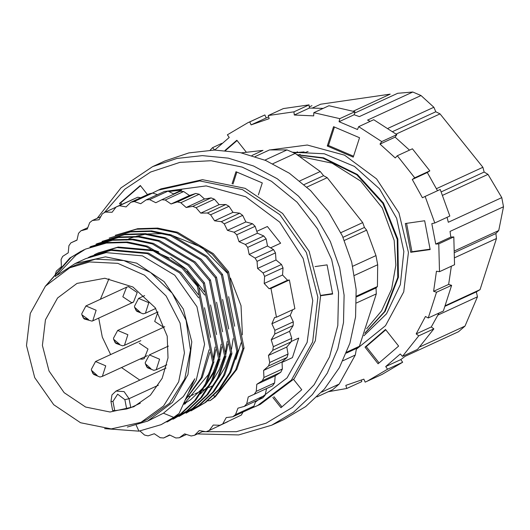 <?xml version="1.0" encoding="UTF-8"?>
<svg xmlns="http://www.w3.org/2000/svg" width="530" height="530" viewBox="0 0 530 530"><rect width="100%" height="100%" fill="white"/><g stroke="black" fill="none" stroke-linecap="round" stroke-linejoin="round"><path stroke-width="0.79" d="M340.83 232.657L362.719 222.58L364.468 227.43L366.661 230.172L375.962 255.579L352.722 266.279M306.897 187.07L327.235 177.702L362.719 222.58M299.788 180.942L320.272 171.508L323.538 175.662L327.235 177.702M272.877 163.73L295.23 153.435L320.272 171.508M251.922 155.502L262.999 150.401L241.494 152.845M316.953 396.91L332.714 389.656L339.22 384.025L321.657 392.114M375.962 255.579L377.704 264.715L377.406 286.505L376.015 287.929L376.313 293.858L359.393 346.289L356.491 348.415L355.285 355.04L339.22 384.025M295.23 153.435L286.982 149.924L264.868 160.106M255.215 156.535L269.538 149.944L286.982 149.924M356.491 296.131L377.406 286.505M377.704 264.715L354.517 275.395M356.511 302.981L376.313 293.858M346.733 352.119L359.393 346.289M140.529 185.765L120.734 202.891L119.528 203.447L120.648 204.865M120.734 202.891L121.854 204.308M147.506 194.596L140.298 185.473L119.528 203.447M258.408 194.941L262.29 182.896L235.956 171.7L232.074 183.751M236.864 172.084L233.014 184.016M320.597 295.76L332.635 294.031L327.07 264.861L315.039 266.597M320.57 295.382L332.562 293.653M272.831 397.427L280.986 407.736L301.755 389.762L293.607 379.453M273.917 396.712L281.96 406.894M197.392 433.931L238.672 434.958L271.691 425.219L293.6 412.115L312.382 394.552L327.308 373.193L337.815 348.866L343.486 322.505L344.116 295.124L339.67 267.769L330.322 241.494L316.436 217.313L298.542 196.153L277.329 178.829L253.612 166.003L228.298 158.165L202.361 155.628L176.808 158.477L152.607 166.605L120.992 187.852L97.162 218.314M271.691 425.219L283.755 419.661L305.664 406.563L324.446 388.993L339.379 367.641L349.88 343.314L355.55 316.947L356.18 289.565L351.734 262.211L342.387 235.943L328.501 211.761L310.606 190.601L289.393 173.27L265.676 160.444L240.362 152.614L214.431 150.07L188.872 152.918L164.671 161.054L152.607 166.605M202.327 431.658L236.4 431.652L266.146 423.238L292.58 407.279L314.124 384.72L329.514 356.909L337.809 325.506L338.531 292.388L331.634 259.514L317.523 228.847L297.045 202.228L271.413 181.227L242.164 167.102L211.039 160.696L179.882 162.385L150.566 172.078L124.828 189.19L104.198 212.702M342.963 360.711L355.285 355.04M344.374 240.435L366.661 230.172M366.608 328.719L381.626 310.852L391.597 289.201L395.87 265.192L394.154 240.401L382.236 207.899L360.672 181.048L332.138 163.187L300.199 156.542M304.306 152.176L294.037 152.885M365.004 332.933L384.515 311.673L397.778 277.455L397.208 239.408L382.826 203.348L356.763 174.794L322.936 158.112L297.714 154.959M363.931 335.642L364.269 335.477M304.174 151.891L293.68 152.726M364.898 333.204L385.151 311.382L398.414 277.163L397.844 239.116L383.462 203.056L357.399 174.496L323.572 157.821L297.284 154.687M346.342 353.086L356.491 348.415M356.511 296.913L376.015 287.929M304.134 184.592L323.538 175.662M343.016 237.307L364.468 227.43M363.898 335.728L386.502 313.806L400.362 284.617L403.88 251.511L396.645 218.307L379.507 188.826L354.418 166.447L324.281 153.766L292.553 152.223M353.285 111.154L390.186 94.168L320.703 104.211L312.442 108.014M388.185 128.28L433.845 107.252L421.025 95.506L412.777 92.001L397.692 93.267L354.537 113.135M433.845 107.252L435.786 111.737L439.999 113.864L482.896 167.288L484.175 172.071L488.004 174.383L501.758 197.65L448.287 222.275L447.088 217.313M454.839 250.783L498.723 230.577L503.5 206.793L501.758 197.65M498.723 230.577L495.901 233.518L496.484 238.493L480.014 289.665L476.324 291.864L477.457 296.827L465.015 326.096L420.005 346.825M210.125 150.169L212.517 147.665L214.703 150.063L229.232 137.495L227.39 134.799L247.941 122.708L249.762 121.887L251.088 124.881L269.147 118.641L268.246 115.507L293.971 111.803L294.282 115.03L313.694 115.878L313.839 112.671L339.809 118.634L339.067 121.701L357.485 129.532L358.658 126.65L381.746 141.55L380.043 144.087L395.248 157.96L397.315 155.747L414.732 177.788L412.26 179.498L422.423 197.73L425.126 196.451L434.772 222.984L431.851 223.647L435.74 244.052L438.754 243.86L439.469 271.678L436.435 271.221L433.58 291.328L436.548 292.255L428.24 318L425.464 316.483L416.216 333.867L418.773 335.795L402.449 356.359L400.269 353.96L385.734 366.535L400.819 359.585L405.033 356.352L458.51 331.727L465.015 326.096M503.5 206.793L450.03 231.411L450.818 237.109L453.832 236.917L454.548 264.728L439.469 271.678M436.481 188.66L482.896 167.288M396.135 134.064L439.999 113.864M421.025 95.506L367.555 120.131L370.139 121.363M309.248 106.921L311.971 105.675M454.859 257.659L496.484 238.493M445.598 305.512L480.014 289.665M333.549 126.67L327.268 146.048L353.225 157.132L359.512 137.754L333.549 126.67M334.45 127.054L328.474 145.492L327.268 146.048M328.474 145.492L353.53 156.191M246.291 152.203L236.857 140.231L224.998 150.454M237.082 140.516L225.515 150.493M398.626 346.103L385.529 329.488L365.018 347.176L378.109 363.799L398.626 346.103M385.76 329.773L366.223 346.62L365.018 347.176M366.223 346.62L379.089 362.951M328.156 391.756L346.719 388.523L345.818 385.383L363.878 379.149L365.203 382.137L382.103 374.372L402.661 362.281L400.819 359.585M251.088 124.881L268.644 116.878M294.282 115.03L309.361 108.08L323.181 108.372M339.067 121.701L354.146 114.752L359.307 116.626L412.777 92.001M380.043 144.087L395.122 137.144L409.485 150.136M412.26 179.498L427.346 172.548L437.495 190.76M435.74 244.052L450.818 237.109M433.58 291.328L448.665 284.385L451.368 266.192M416.216 333.867L431.294 326.924L438.939 313.071M438.012 314.992L477.457 296.827M442.755 195.219L488.004 174.383M361.407 380.202L361.798 381.58L346.719 388.523M448.665 284.385L451.626 285.312L443.318 311.05L428.24 318M431.294 326.924L433.858 328.852L417.527 349.416L402.449 356.359M358.658 126.65L373.743 119.707L396.831 134.607L395.122 137.144M397.315 155.747L412.393 148.804L429.81 170.845L427.346 172.548M425.126 196.451L440.211 189.508L449.857 216.035L434.772 222.984M356.359 349.217L385.529 325.718L403.734 291.864L408.418 252.419L398.924 212.908L376.585 178.895L344.54 155.151L307.287 145.015L270.061 149.91M267.882 150.706L266.02 151.428M424.689 220.765L405.311 223.521L410.757 252.293L430.135 249.537L424.689 220.765M385.734 366.535L387.576 369.225L367.025 381.322M247.941 122.708L264.848 114.944L266.173 117.932M268.246 115.507L283.325 108.557L309.05 104.861L309.361 108.08M313.839 112.671L328.918 105.728L354.888 111.691L354.146 114.752M436.548 292.255L451.626 285.312M438.754 243.86L453.832 236.917M414.732 177.788L429.81 170.845M381.746 141.55L396.831 134.607M339.809 118.634L354.888 111.691M293.971 111.803L309.05 104.861M249.762 121.887L264.848 114.944M212.517 147.665L221.838 143.372M387.576 369.225L402.661 362.281M418.773 335.795L433.858 328.852M406.589 223.335L411.962 251.737L410.757 252.293M411.962 251.737L430.062 249.166M445.359 306.121L476.324 291.864M392.796 131.533L435.786 111.737M441.278 191.827L484.175 172.071M454.879 252.406L495.901 233.518M298.191 155.257L300.199 154.376M304.545 152.693L308.056 151.54M297.131 151.732L297.986 152.468M167.215 336.172L168.01 357.916L162.187 378.301L150.354 395.175L133.779 406.755L110.041 411.995L85.602 407.047L64.163 392.664L49.005 371.033L42.427 345.454L45.434 319.815L57.565 298.026L76.976 283.398L104.887 278.283L132.897 286.988L155.217 307.718L167.215 336.172M89.524 261.972L117.806 263.364L144.498 275.202L166.181 295.985L180.094 323.042L184.447 352.92L178.683 381.799L163.545 405.973L140.967 422.364L111.227 428.929L80.593 422.728L53.735 404.701L34.741 377.605L26.5 345.553L30.263 313.429L45.467 286.12L69.788 267.789L89.524 261.972M164.757 326.725L163.306 327.096L154.68 321.478L157.927 311.892M128.525 286.657L137.23 292.527L133.467 302.08L131.572 302.637L122.861 296.767L126.624 287.214L128.525 286.657M139.304 343.162L148.009 349.031L144.246 358.585L142.351 359.141L139.966 359.082M69.788 267.789L75.823 265.013L95.552 259.197L123.834 260.581L150.527 272.427L172.217 293.209L186.123 320.266L190.475 350.144L184.712 379.023L169.573 403.197L146.995 419.588L140.967 422.364M139.84 380.116L121.489 367.588M110.657 354.563L102.264 337.047L98.746 318.066M100.342 299.317L108.988 278.687M114.725 410.704L126.643 408.988L124.875 399.706L117.693 394.168L112.956 401.422L114.725 410.704L112.671 410.406M140.311 403.211L130.758 407.61L126.643 408.988M91.975 321.127L84.138 318.901L81.885 314.787L88.556 319.603L83.429 318.152L81.885 314.787L81.772 313.76L85.906 305.962L96.122 310.269L92.75 320.829L91.975 321.127M99.991 377.009L93.75 374.471L91.491 370.357L97.122 375.379L93.041 373.716L91.491 370.357L91.379 369.33L95.513 361.533L105.728 365.839L102.356 376.393L99.991 377.009M153.852 370.357L147.605 367.82L145.346 363.706L150.977 368.728L146.896 367.071L145.346 363.706L145.233 362.679L149.367 354.881L159.583 359.188L156.218 369.748L153.852 370.357M143.073 313.853L136.826 311.315L134.567 307.201L140.198 312.223L136.117 310.567L134.567 307.201L134.454 306.174L138.588 298.377L148.804 302.683L145.439 313.243L143.073 313.853M47.362 284.014L71.04 257.441L81.309 251.054M85.038 249.219L107.477 242.554L127.505 242.011L147.433 246.165L183.095 267.511L198.419 285.61L213.868 361.977L206.594 383.329L195.848 399.991L181.677 413.393L168.03 421.449M91.074 246.437L113.506 239.779L133.54 239.235L153.468 243.389L189.124 264.735L204.448 282.834L219.897 359.201L212.623 380.547L201.877 397.215L187.713 410.617L174.065 418.673M97.103 243.661L119.541 237.003L139.569 236.453L159.504 240.613L195.159 261.959L210.483 280.052L225.932 356.418L218.658 377.771L207.912 394.439L193.742 407.835L178.954 416.421M102.018 241.402L125.57 234.227L145.604 233.677L165.532 237.831L201.195 259.177L216.512 277.276L231.968 353.642L224.694 374.995L213.941 391.663L199.777 405.059L186.129 413.115M109.173 238.109L131.606 231.444L151.633 230.901L171.568 235.055L207.223 256.401L222.547 274.5L237.996 350.867L230.722 372.219L219.977 388.881L205.806 402.283L191.019 410.863L204.679 402.8L218.844 389.404L229.589 372.736L236.864 351.383L221.414 275.024L206.09 256.924L170.435 235.578L150.507 231.418L130.473 231.968L109.18 238.102M115.202 235.327L137.634 228.669L157.668 228.125L177.596 232.279L213.259 253.625L228.576 271.724L244.032 348.084L236.758 369.436L215.339 396.778L210.211 400.534L214.57 396.996L235.625 369.96L242.899 348.608L227.45 272.241L212.126 254.142L176.464 232.802L156.535 228.642L136.508 229.192L115.215 235.327M88.212 257.56L90.643 256.387L111.008 250.339L147.307 253.598L179.703 272.943L198.684 297.853M209.065 349.74L201.142 377.976L185.467 399.461M94.241 254.784L96.672 253.612L117.044 247.563L153.342 250.816L169.401 258.037M186.997 271.367L204.719 295.077M215.101 346.964L213.378 357.571M221.129 344.189L219.407 354.795M218.44 358.631L213.212 372.418L206.336 383.852M203.679 387.284L190.641 399.68L183.188 404.483M227.165 341.413L225.442 352.019M224.475 355.855L219.241 369.642L212.364 381.077M209.714 384.508L200.386 393.975M233.193 338.63L231.477 349.237M230.504 353.073L225.276 366.866L218.4 378.301M244.032 348.084L242.899 348.608M237.996 350.867L236.864 351.383M231.968 353.642L230.835 354.166L223.561 375.512L212.815 392.18L198.644 405.583L186.116 413.122M225.932 356.418L224.799 356.942L217.525 378.294L206.779 394.956L192.615 408.358L178.968 416.414M219.897 359.201L218.771 359.718L211.496 381.07L200.744 397.738L186.58 411.134L172.932 419.197M213.868 361.977L212.735 362.493L205.461 383.846L194.715 400.514L180.551 413.91L166.904 421.973M212.735 362.493L197.286 286.134L181.962 268.034L146.306 246.689L126.372 242.535L106.344 243.078L85.052 249.213M45.136 286.505L69.907 257.958L83.912 249.736M161.113 424.636L174.873 416.838L179.14 413.413L173.741 417.355L161.113 424.636L138.946 431.175L104.595 428.671M138.946 431.175L136.236 425.219M57.359 275.123L75.134 263.529L85.741 258.647L106.106 252.598L142.404 255.851L174.801 275.202L196.961 306.771L204.587 344.268L196.246 380.229L188.435 392.922M90.643 256.387L112.141 249.815L148.44 253.075L180.836 272.427L198.253 294.481M204.52 307.758L210.562 337.325M209.814 352.47L202.274 377.453L185.063 400.362M97.805 253.088L118.177 247.04L154.475 250.299L158.828 251.869M170.534 257.514L186.865 269.644L204.282 291.705M210.549 304.975L216.591 334.549M215.849 349.687L213.689 360.334M211.96 365.919L208.31 374.677L185.745 401.939L183.678 403.403M216.584 302.199L222.626 331.767M221.878 346.911L219.725 357.558M217.996 363.143L214.339 371.894L204.812 386.767M222.613 299.423L228.662 328.991M227.913 344.136L225.753 354.782M228.649 296.641L234.691 326.215M213.928 395.42L214.57 396.996M230.835 354.166L215.379 277.799L200.062 259.7L164.399 238.354L144.471 234.2L124.444 234.744L102.005 241.408M224.799 356.942L209.35 280.575L194.026 262.476L158.371 241.13L138.436 236.976L118.409 237.526L95.976 244.184M218.771 359.718L203.315 283.351L187.998 265.258L152.335 243.913L132.407 239.752L112.373 240.302L89.941 246.96M55.491 276.547L75.942 255.182L85.019 249.431M228.576 271.724L227.45 272.241M222.547 274.5L221.414 275.024M216.512 277.276L215.379 277.799M210.483 280.052L209.35 280.575M204.448 282.834L203.315 283.351M198.419 285.61L197.286 286.134M75.134 263.529L105.45 256.838L136.667 263.158L164.042 281.529L183.4 309.149L191.8 341.817L187.965 374.558L172.469 402.389L147.684 421.072L127.313 427.041M173.741 417.355L163.459 413.188L147.684 421.072M163.459 413.188L183.3 396.572L194.821 378.745M126.107 240.057L127.465 239.447M128.684 238.931L134.766 236.724M136.415 236.228L145.246 234.273M147.844 233.909L163.922 233.69M169.587 234.426L202.135 247.53L227.569 273.387M230.464 278.104L241.004 305.684L242.422 334.794M241.143 342.698L235.85 359.247M183.579 403.628L185.752 402.979M56.385 271.102L55.279 274.474L55.604 276.375M76.976 240.05L70.894 242.853L68.907 245.741L68.271 252.784L62.686 256.354L61.116 259.534L61.347 265.132M87.841 227.615L80.878 230.822L78.513 233.359L76.949 240.176L70.894 242.853M163.671 437.966L160.179 437.694L154.323 433.759L148.042 435.865L144.584 435.09L139.98 431.016M219.977 425.279L241.349 415.083L219.977 425.279L213.252 425.087L209.204 430.479L206.004 431.731L199.306 430.552L194.55 435.243L191.184 435.998L184.645 433.851L179.273 437.753L175.814 437.999L169.554 434.931L163.671 437.959L169.891 435.097M232.836 416.772L235.525 414.612L253.923 406.139L251.233 408.299L232.836 416.772L226.217 417.567L222.951 423.556M246.689 403.807L265.086 395.34L262.734 397.897L244.337 406.371L237.944 408.14L235.525 414.612M244.337 406.371L246.689 403.814L248.212 396.99L254.248 394.274L256.222 391.365L256.818 384.323L262.383 380.712L263.933 377.519L263.596 370.384L268.577 365.958L269.684 362.54L268.418 355.451L272.725 350.297L273.361 346.713L271.194 339.816L274.739 334.019L274.891 330.342L271.857 323.77L274.58 317.457L276.455 317.185L270.969 288.419L269.088 288.684L264.172 283.471L264.602 276.402L263.092 272.963L257.58 268.471L257.077 261.336L255.142 258.123L249.153 254.446L247.722 247.384L245.403 244.456L239.043 241.66L236.711 234.816L234.055 232.226L227.45 230.371L224.269 223.872L221.321 221.673L214.604 220.798L210.622 214.763L207.449 213L200.737 213.113L196.047 207.667L192.701 206.375L186.136 207.475L180.823 202.725L177.371 201.923L171.077 203.99L165.241 200.029L161.749 199.737L155.846 202.732L149.599 199.624L146.141 199.85L140.742 203.712L134.209 201.526L130.844 202.268L126.06 206.925L119.363 205.7L116.156 206.932L112.075 212.298L105.351 212.066L102.37 213.769L99.064 219.731L92.439 220.493L89.736 222.633L87.278 229.086L80.878 230.822M56.485 270.989L61.407 266.669L61.367 265.696M100.773 216.657L92.439 220.493M115.977 207.17L105.351 212.066M140.636 197.756L137.76 197.233L116.156 206.932M137.76 197.233L119.363 205.7M146.141 199.85L164.538 191.376L167.997 191.151L149.599 199.624M161.749 199.737L180.147 191.264L183.638 191.555L165.241 200.029M177.371 201.923L195.769 193.457L199.22 194.252L180.823 202.725M157.403 194.662L152.607 193.059L149.241 193.794L130.844 202.268M152.607 193.059L134.209 201.532M207.449 213L225.846 204.534L219.142 204.64L214.451 199.201L211.099 197.902L192.701 206.375M214.451 199.201L196.047 207.667M221.321 221.673L239.719 213.206L242.667 215.399L224.269 223.872M234.055 232.226L252.452 223.753L255.109 226.343L236.711 234.816M225.846 204.534L229.026 206.289L210.622 214.763M255.142 258.123L273.54 249.65L267.551 245.973L266.12 238.911L263.801 235.982L245.403 244.456M266.12 238.911L247.722 247.384M273.54 249.65L275.474 252.863L257.077 261.336M186.454 434.448L179.273 437.753M203.228 431.241L194.55 435.243M227.873 421.648L209.204 430.479M256.222 391.365L274.619 382.892L272.645 385.8L254.248 394.274M263.933 377.519L282.331 369.046L280.781 372.245L262.383 380.712M269.684 362.54L288.088 354.067L286.982 357.492L268.577 365.958M273.361 346.713L291.758 338.239L291.129 341.824L272.725 350.297M274.891 330.342L293.289 321.869L293.136 325.552L274.739 334.019M276.455 317.185L294.852 308.712L289.367 279.946L287.492 280.218L282.57 275.004L283 267.928L281.49 264.49L263.092 272.963M283 267.928L264.602 276.402M291.182 341.539L298.721 338.067L292.421 357.598L282.02 362.387M256.818 231.358L267.411 226.482L280.628 243.204L270.578 247.828M168.726 191.515L181.763 190.078L173.495 193.887M173.953 194.112L167.997 191.151M195.769 193.457L189.475 195.524L183.638 191.555M211.099 197.902L204.534 199.002L199.22 194.252M239.719 213.206L233.001 212.325L229.026 206.289M252.452 223.753L245.847 221.904L242.667 215.399M263.801 235.982L257.441 233.193L255.109 226.343M281.49 264.49L275.984 259.998L275.474 252.863M293.289 321.869L290.255 315.297L292.659 309.725M291.758 338.239L289.592 331.343L293.136 325.552M288.088 354.067L286.816 346.984L291.129 341.824M282.331 369.046L282 361.91L286.982 357.492M274.619 382.892L275.216 375.85L280.781 372.245M265.086 395.34L266.597 388.583M253.923 406.139L255.818 401.084M241.349 415.083L242.972 412.101M289.367 279.946L270.969 288.419M287.492 280.218L269.088 288.684M290.255 315.297L271.857 323.77M289.592 331.343L271.194 339.816M286.816 346.984L268.418 355.451M282 361.91L263.596 370.384M275.216 375.85L256.818 384.323M282.57 275.004L264.172 283.471M275.984 259.998L257.58 268.471M267.551 245.973L249.153 254.446M257.441 233.193L239.043 241.66M245.847 221.904L227.45 230.371M233.001 212.325L214.604 220.798M219.142 204.64L200.737 213.113M204.534 199.002L186.136 207.475M189.475 195.524L171.077 203.99M179.14 413.413L194.861 378.758M207.621 400.905L210.211 400.534M122.582 345.845L115.871 343.36L113.612 339.246L119.555 344.235L115.162 342.612L113.612 339.246L113.506 338.219L117.64 330.422L127.849 334.728L124.484 345.288L122.582 345.845M251.339 408.219L257.547 405.609L291.454 380.056L312.647 341.983L317.901 297.197L306.406 252.512L279.919 214.723L242.475 189.594L199.77 180.949L158.311 190.104L161.021 188.852L202.486 179.703L245.191 188.349L282.636 213.477L309.123 251.26L320.61 295.945L315.363 340.737L294.17 378.804L260.256 404.363L251.346 408.213M130.758 407.61L129.062 398.719L158.338 385.237M124.875 399.706L129.062 398.719L124.099 391.61L116.017 391.087L165.996 368.072M112.956 401.422L110.942 401.482L111.929 394.929L116.017 391.087M166.586 191.231L206.137 185.917L245.728 196.743L279.688 222.156L303.153 258.507L312.753 300.603L307.122 342.4L287.061 377.917L255.447 402.065M112.658 410.472L110.942 401.482M126.624 287.214L85.906 305.962M133.467 302.08L92.75 320.829M140.861 340.651L95.513 361.533M147.413 355.65L102.356 376.393M168.407 346.117L149.367 354.881M166.811 364.865L156.218 369.748M144.604 295.614L138.588 298.377M155.747 308.493L145.439 313.243M172.919 419.197L174.052 418.68M166.89 421.979L168.023 421.456M95.983 244.178L97.116 243.654M89.954 246.953L91.087 246.437M184.301 404.211L185.427 403.688M213.696 385.27L212.961 385.608M211.834 386.132L208.794 387.529M207.661 388.046L206.932 388.384M205.799 388.907L202.765 390.305M201.632 390.829L200.897 391.16M199.77 391.683L194.868 393.942M193.735 394.459L188.832 396.718M187.7 397.242L186.149 397.957M157.913 311.878L117.64 330.422M164.757 326.738L124.484 345.288M158.311 190.104L152.296 193.119"/></g></svg>
